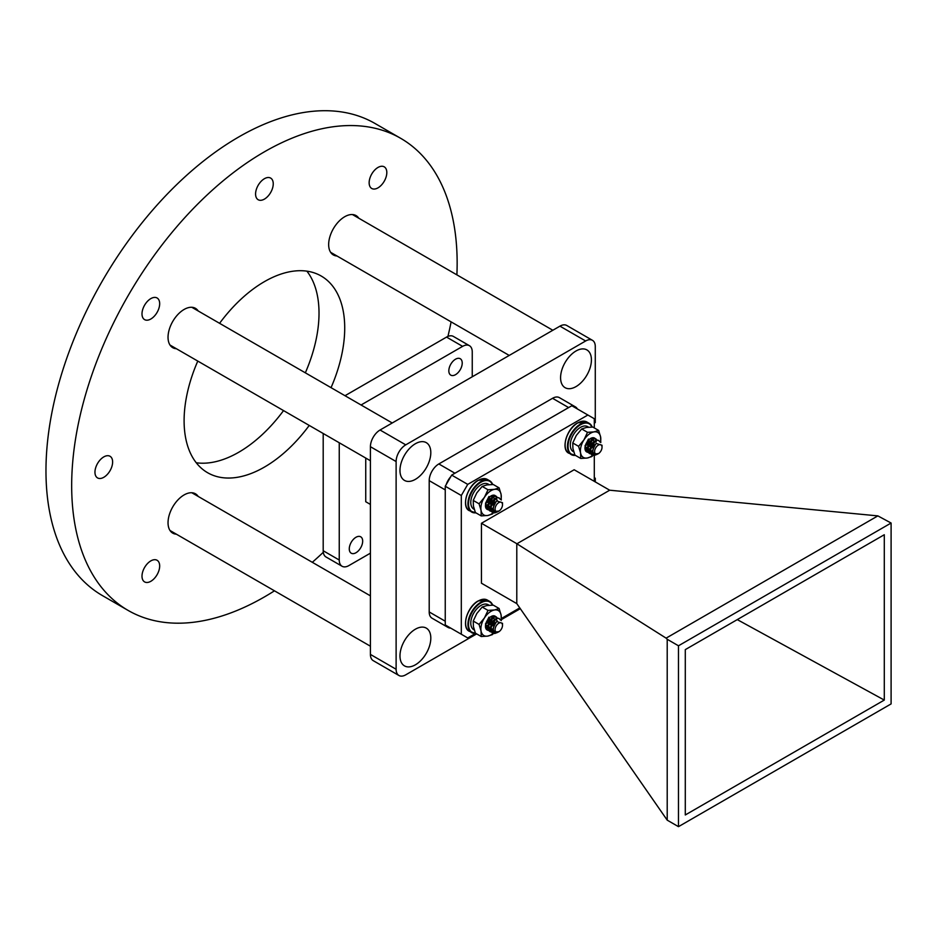 <?xml version="1.0" encoding="UTF-8"?>
<svg xmlns="http://www.w3.org/2000/svg" width="938" height="938" viewBox="0 0 938 938"><rect width="100%" height="100%" fill="white"/><g stroke="black" fill="none" stroke-linecap="round" stroke-linejoin="round"><path stroke-width="1.41" d="M415.393 629.199A21.809 12.593 -60 0 1 426.286 628.12A21.809 12.593 -60 0 1 429.639 645.59A21.809 12.593 -60 0 1 415.393 664.808A21.809 12.593 -60 0 1 404.489 665.886A21.809 12.593 -60 0 1 401.147 648.416A21.809 12.593 -60 0 1 415.393 629.199A21.809 12.593 120 0 0 401.147 648.416A21.809 12.593 120 0 0 404.489 665.886A21.809 12.593 120 0 0 415.393 664.808A21.809 12.593 120 0 0 429.639 645.59A21.809 12.593 120 0 0 426.286 628.12A21.809 12.593 120 0 0 415.393 629.199M415.393 443.733A21.809 12.593 -60 0 1 426.286 442.654A21.809 12.593 -60 0 1 429.639 460.124A21.809 12.593 -60 0 1 415.393 479.341A21.809 12.593 -60 0 1 404.489 480.42A21.809 12.593 -60 0 1 401.147 462.95A21.809 12.593 -60 0 1 415.393 443.733A21.809 12.593 120 0 0 401.147 462.95A21.809 12.593 120 0 0 404.489 480.42A21.809 12.593 120 0 0 415.393 479.341A21.809 12.593 120 0 0 429.639 460.124A21.809 12.593 120 0 0 426.286 442.654A21.809 12.593 120 0 0 415.393 443.733M576.002 351A21.809 12.593 -60 0 1 586.907 349.921A21.809 12.593 -60 0 1 590.248 367.391A21.809 12.593 -60 0 1 576.002 386.608A21.809 12.593 -60 0 1 565.098 387.687A21.809 12.593 -60 0 1 561.756 370.217A21.809 12.593 -60 0 1 576.002 351A21.809 12.593 120 0 0 561.756 370.217A21.809 12.593 120 0 0 565.098 387.687A21.809 12.593 120 0 0 576.002 386.608A21.809 12.593 120 0 0 590.248 367.391A21.809 12.593 120 0 0 586.907 349.921A21.809 12.593 120 0 0 576.002 351M476.645 633.889L405.755 674.821A13.624 7.867 -60 0 1 398.943 675.501L373.242 660.657A13.624 7.867 -60 0 1 370.416 654.419L370.416 446.699A13.624 7.867 -60 0 1 380.054 430.014L559.939 326.154A13.624 7.867 -60 0 1 566.763 325.474L592.453 340.318A13.624 7.867 -60 0 1 595.278 346.556L595.278 422.592L594.293 423.155M398.943 675.501A13.624 7.867 -60 0 1 396.117 669.263L396.117 461.543A13.624 7.867 -60 0 1 405.755 444.846L585.64 340.986A13.624 7.867 -60 0 1 592.453 340.318M520.32 608.668L501.373 619.619M594.293 478.802L595.278 478.228L595.278 481.944M594.293 477.665L595.278 478.228M358.797 218.226A22.711 13.109 120 0 0 356.077 215.599A22.711 13.109 120 0 0 344.715 216.725A22.711 13.109 120 0 0 329.883 236.739A22.711 13.109 120 0 0 333.365 254.948A22.711 13.109 120 0 0 337 255.992M198.188 310.959A22.711 13.109 120 0 0 195.456 308.332A22.711 13.109 120 0 0 184.106 309.458A22.711 13.109 120 0 0 169.262 329.473A22.711 13.109 120 0 0 172.744 347.681A22.711 13.109 120 0 0 176.379 348.725M198.188 496.425A22.711 13.109 120 0 0 195.456 493.798A22.711 13.109 120 0 0 184.106 494.924A22.711 13.109 120 0 0 169.262 514.939A22.711 13.109 120 0 0 172.744 533.136A22.711 13.109 120 0 0 176.379 534.191M377.979 187.858A12.487 7.211 120 0 0 386.139 176.848A12.487 7.211 120 0 0 384.228 166.835A12.487 7.211 120 0 0 377.979 167.456A12.487 7.211 120 0 0 369.818 178.466A12.487 7.211 120 0 0 371.741 188.479A12.487 7.211 120 0 0 377.979 187.858M264.41 199.114A12.487 7.211 120 0 0 272.571 188.104A12.487 7.211 120 0 0 270.66 178.091A12.487 7.211 120 0 0 264.41 178.712A12.487 7.211 120 0 0 256.25 189.722A12.487 7.211 120 0 0 258.161 199.724A12.487 7.211 120 0 0 264.41 199.114M150.842 319.002A12.487 7.211 120 0 0 159.003 307.992A12.487 7.211 120 0 0 157.08 297.979A12.487 7.211 120 0 0 150.842 298.601A12.487 7.211 120 0 0 142.67 309.61A12.487 7.211 120 0 0 144.593 319.624A12.487 7.211 120 0 0 150.842 319.002M103.79 477.301A12.487 7.211 120 0 0 111.95 466.292A12.487 7.211 120 0 0 110.039 456.278A12.487 7.211 120 0 0 103.79 456.9A12.487 7.211 120 0 0 95.629 467.91A12.487 7.211 120 0 0 97.552 477.923A12.487 7.211 120 0 0 103.79 477.301M150.842 581.29A12.487 7.211 120 0 0 159.003 570.281A12.487 7.211 120 0 0 157.08 560.267A12.487 7.211 120 0 0 150.842 560.889A12.487 7.211 120 0 0 142.67 571.899A12.487 7.211 120 0 0 144.593 581.9A12.487 7.211 120 0 0 150.842 581.29M196.253 462.762A113.568 65.566 120 0 0 238.709 452.268A113.568 65.566 120 0 0 283.534 410.598M305.342 372.82A113.568 65.566 120 0 0 306.878 271.152M197.777 361.083A113.568 65.566 120 0 0 207.626 472.729A113.568 65.566 120 0 0 264.41 467.101A113.568 65.566 120 0 0 309.235 425.43M331.044 387.664A113.568 65.566 120 0 0 321.195 276.018A113.568 65.566 120 0 0 264.41 281.646A113.568 65.566 120 0 0 219.586 323.317M456.888 274.857A272.571 157.373 120 0 0 400.69 138.32A272.571 157.373 120 0 0 264.41 151.815A272.571 157.373 120 0 0 86.343 392.014A272.571 157.373 120 0 0 128.119 610.427A272.571 157.373 120 0 0 264.41 596.931A272.571 157.373 120 0 0 274.471 590.823M400.69 138.32L375.001 123.476A272.571 157.373 120 0 0 238.709 136.983A272.571 157.373 120 0 0 60.642 377.17A272.571 157.373 120 0 0 102.43 595.595L128.119 610.427M312.295 562.308A272.571 157.373 120 0 0 323.293 552.294M447.93 336.414A272.571 157.373 120 0 0 451.108 321.875M349.276 548.871A9.474 5.464 -60 0 1 353.415 539.338A9.474 5.464 -60 0 1 360.708 536.806A9.474 5.464 -60 0 1 362.678 541.144A9.474 5.464 -60 0 1 358.539 550.676A9.474 5.464 -60 0 1 351.246 553.209A9.474 5.464 -60 0 1 349.276 548.871M448.833 370.815A9.474 5.464 -60 0 1 452.96 361.282A9.474 5.464 -60 0 1 460.265 358.738A9.474 5.464 -60 0 1 462.223 363.076A9.474 5.464 -60 0 1 458.084 372.609A9.474 5.464 -60 0 1 450.791 375.141A9.474 5.464 -60 0 1 448.833 370.815M365.738 458.049L365.738 501.736L370.416 504.433M472.248 376.783L472.248 351.926A13.624 7.867 120 0 0 469.422 345.688L453.359 336.414A13.624 7.867 120 0 0 446.547 337.094L344.996 395.719M323.2 433.485L323.2 550.747A13.624 7.867 120 0 0 326.014 556.984L342.077 566.259A13.624 7.867 120 0 0 348.889 565.579L370.416 553.162M569.167 407.268A13.624 7.867 120 0 0 568.616 407.573L454.895 473.221A13.624 7.867 120 0 0 454.344 473.561M450.744 476.703A13.624 7.867 120 0 0 446.207 484.571M446.23 625.529A13.624 7.867 120 0 0 448.083 627.463A13.624 7.867 120 0 0 450.686 628.097M577.339 408.933A13.624 7.867 120 0 0 575.428 406.893A13.624 7.867 120 0 0 572.708 406.26M575.428 406.893L559.365 397.618A13.624 7.867 120 0 0 552.552 398.298L438.843 463.947A13.624 7.867 120 0 0 429.205 480.643L429.205 611.951A13.624 7.867 120 0 0 432.019 618.189L448.083 627.463M339.251 442.759L339.251 560.021A13.624 7.867 120 0 0 342.077 566.259M469.422 345.688A13.624 7.867 120 0 0 462.61 346.368L361.06 404.993M609.7 490.211L516.897 543.782L666.109 638.145L877.862 515.888L609.7 490.211L574.162 469.75L481.452 523.275L516.791 543.677L516.791 603.615L667.211 820.152L667.211 639.282L666.109 638.145M877.862 515.888L891.1 523.029L678.479 645.79L667.211 639.282M481.452 523.275L481.452 583.213L516.791 603.615M678.479 645.79L678.479 826.659L667.211 820.152M475.367 633.537L467.734 637.946L461.308 634.229L461.308 495.51L467.734 484.383L587.88 415.018L594.293 418.723L594.293 427.927M594.293 454.391L594.293 455.176M594.293 455.411L594.293 481.37M519.781 607.894L501.408 618.494M678.479 826.659L891.1 703.91L891.1 523.029M884.288 534.73L884.288 700.076L685.291 814.97L685.291 649.624L884.288 534.73M587.88 415.018L571.817 405.744L451.67 475.109L467.734 484.383M461.308 495.51L445.245 486.236L451.67 475.109M461.308 634.229L445.245 624.954L445.245 486.236M884.288 700.076L737.268 619.608M489.155 484.653L488.194 484.102A14.422 8.325 120 0 0 487.76 483.879A14.422 8.325 120 0 0 473.561 492.79A14.422 8.325 120 0 0 473.772 509.076L474.265 509.369M496.308 512.136L492.204 512.265L490.375 509.51L491.911 502.041L494.349 498.981L497.034 497.503L499.039 497.832M497.503 511.843L494.713 512.875L492.52 512.441L490.691 509.697L492.227 502.229L494.666 499.168L497.351 497.691L499.204 497.914L500.306 499.344M492.907 508.15L491.629 508.982M491.524 509.041L490.644 509.428M490.375 509.522L488.745 509.768M488.546 509.756L487.103 509.311L488.44 509.604M492.731 508.689L491.84 509.228M491.758 509.264L490.703 509.697M490.445 509.78L488.862 509.944M488.663 509.92L487.42 509.498L485.45 505.605M493.658 510.706L491.301 511.233M491.09 511.222L489.648 510.788L487.83 508.044L489.366 500.564L491.793 497.515L494.49 496.026L496.495 496.354M493.81 510.964L491.418 511.409M491.207 511.386L489.964 510.976L488.147 508.22L489.683 500.751L492.122 497.703L494.807 496.214L497.574 497.433M493.165 508.232L494.244 503.636L496.788 500.763M493.376 510.002L491.055 507.693L491.102 504.761M493.329 509.838L492.098 509.498L490.621 506.848M490.785 504.574L493.47 499.872M488.077 505.371L489.871 508.208L488.51 506.227L488.557 503.284M488.229 503.096L490.926 498.395M495.041 499.227L493.259 504.281L490.914 506.391M490.304 506.696L488.815 507.071M487.678 506.907L485.954 504.75L485.825 503.131M490.351 506.344L488.721 506.872M487.678 506.825L485.567 504.245M492.497 497.75L490.703 502.815L488.358 504.914M487.748 505.23L486.259 505.605M487.807 504.867L486.165 505.394L487.795 504.902M489.976 496.683L488.159 501.338L485.814 503.448M499.004 510.976C492.333 512.3 491.547 508.935 496.648 500.892L502.51 502.709L502.51 504.081L502.299 503.061A5.616 3.248 -60 0 1 502.51 504.433A5.616 3.248 -60 0 1 502.51 504.585M493.787 500.048L496.437 499.028L497.257 500.376M494.889 498.981L496.437 499.028M491.242 498.582L492.954 497.609L494.877 498.559M492.344 497.503L493.892 497.55M494.748 499.368L492.942 504.105L490.926 506.004M490.832 496.073L492.321 497.081M488.37 504.562L490.48 502.569L492.169 498.828L490.386 502.627L488.381 504.527M489.636 496.964L487.842 501.15L485.849 503.049L487.924 501.103L489.671 496.941M498.172 503.003A5.253 3.037 120 0 0 495.088 509.369A5.253 3.037 120 0 0 498.793 511.163A5.253 3.037 120 0 0 499.415 510.753A5.253 3.037 120 0 0 502.51 504.726A5.253 3.037 120 0 0 498.172 503.003M486.154 502.123A7.961 4.596 120 0 0 488.358 498.301M488.944 496.519L486.107 502.24M500.974 499.532A14.422 8.325 120 0 0 501.103 494.467A14.422 8.325 120 0 0 498.828 490.281A14.422 8.325 120 0 0 494.467 489.355A14.422 8.325 120 0 0 484.442 497.304A14.422 8.325 120 0 0 481.053 510.378A14.422 8.325 120 0 0 487.69 515.478A14.422 8.325 120 0 0 493.177 512.734M501.279 500.001L501.103 494.467L499.11 487.877L494.467 489.355L488.006 489.777L482.179 486.412L476.797 492.896L473.233 500.423L473.409 505.957L475.402 512.535L481.229 515.9L487.69 515.478L492.333 514.012L493.517 512.816M495.674 496.014A7.961 4.596 120 0 0 495.358 495.721A7.961 4.596 120 0 0 491.078 495.921A7.961 4.596 120 0 0 485.45 505.664A7.961 4.596 120 0 0 486.799 509.123A7.961 4.596 120 0 0 487.103 509.311L487.42 509.498M485.497 504.843L486.623 507.786L488.088 508.888M488.37 509.006L490.316 509.193M494.736 499.098L490.949 505.746M490.597 505.992L488.698 506.825M490.773 496.108L493.634 495.979M490.973 505.734L494.631 499.438M489.061 503.6L491.805 498.946M485.943 502.709L489.249 497.468M485.474 503.19L488.112 500.177L486.505 502.428M491.911 498.066L490.164 502.381L488.405 504.14M487.866 504.503L486.095 505.207M489.284 497.292L488.112 500.177M491.066 495.968L491.664 496.261M488.651 509.604L490.328 509.275A7.961 4.596 120 0 1 488.698 509.686M487.256 509.393A7.961 4.596 120 0 0 488.499 509.686M493.271 512.652A14.422 8.325 120 0 0 494.42 511.62M493.623 512.699L494.537 511.702M499.11 487.877L493.282 484.512L486.822 484.934L482.179 486.412M488.006 489.777L484.442 497.304L479.06 503.788L473.233 500.423M479.06 503.788L481.053 510.378L481.229 515.9M489.155 605.28L488.194 604.729A14.422 8.325 120 0 0 487.76 604.506A14.422 8.325 120 0 0 473.561 613.417A14.422 8.325 120 0 0 473.772 629.703L474.265 629.984M588.677 427.2L587.716 426.638A14.422 8.325 120 0 0 587.282 426.427A14.422 8.325 120 0 0 573.083 435.338A14.422 8.325 120 0 0 573.282 451.624L573.775 451.905M496.308 632.763L492.204 632.88L490.375 630.137L491.911 622.668L494.349 619.608L497.034 618.13L499.039 618.459M497.503 632.47L494.713 633.502L492.52 633.068L490.691 630.324L492.227 622.855L494.666 619.795L497.351 618.318L499.204 618.541L500.306 619.971M492.907 628.777L491.629 629.609M491.524 629.668L490.644 630.055M490.375 630.137L488.745 630.395M488.546 630.383L487.103 629.937L488.44 630.219M492.731 629.316L491.84 629.844M491.758 629.89L490.703 630.324M490.445 630.406L488.862 630.571M488.663 630.547L487.42 630.125L485.45 626.232M493.658 631.333L491.301 631.86M491.09 631.849L489.648 631.415L487.83 628.671L489.366 621.191L491.793 618.142L494.49 616.653L496.495 616.981M493.81 631.591L491.418 632.036M491.207 632.013L489.964 631.602L488.147 628.847L489.683 621.378L492.122 618.33L494.807 616.841L497.574 618.06M493.165 628.859L494.244 624.262L496.788 621.39M493.376 630.629L491.055 628.319L491.102 625.388M493.329 630.465L492.098 630.125L490.621 627.475M490.785 625.2L493.47 620.487M488.077 625.998L489.871 628.835L488.51 626.854L488.557 623.911M488.229 623.723L490.926 619.021M495.041 619.854L493.259 624.907L490.914 627.018M490.304 627.323L488.815 627.698M487.678 627.534L485.954 625.376L485.825 623.758M490.351 626.959L488.721 627.499M487.678 627.452L485.567 624.872M492.497 618.377L490.703 623.442L488.358 625.54M487.748 625.857L486.259 626.232M487.807 625.494L486.165 626.021M489.976 617.31L488.159 621.964L485.814 624.075M499.004 631.602C492.333 632.927 491.547 629.562 496.648 621.519L502.51 623.336L502.51 624.708L502.299 623.688A5.616 3.248 -60 0 1 502.51 625.06A5.616 3.248 -60 0 1 502.51 625.212M493.787 620.675L496.437 619.655L497.257 621.003M494.889 619.608L496.437 619.655M491.242 619.209L492.954 618.224L494.877 619.174M492.344 618.13L493.892 618.177M494.748 619.995L492.942 624.72L490.926 626.631M490.832 616.7L492.321 617.708M488.37 625.189L490.48 623.195L492.169 619.455L490.386 623.254L488.381 625.154M489.636 617.591L487.842 621.777L485.849 623.664M498.172 623.629A5.253 3.037 120 0 0 495.088 629.996A5.253 3.037 120 0 0 498.793 631.79A5.253 3.037 120 0 0 499.415 631.368A5.253 3.037 120 0 0 502.51 625.353A5.253 3.037 120 0 0 498.172 623.629M595.829 454.684L591.714 454.801L589.896 452.057L591.432 444.589L593.871 441.528L596.556 440.051L598.561 440.379M597.014 454.391L594.235 455.422L592.03 454.989L590.213 452.245L591.749 444.764L594.188 441.716L596.873 440.227L598.725 440.461L599.816 441.88M592.429 450.697L591.151 451.518M591.034 451.588L590.166 451.975M589.896 452.057L588.267 452.315M588.067 452.304L586.613 451.858L584.972 448.153M592.241 451.237L591.362 451.764M591.28 451.811L590.213 452.245M589.955 452.315L588.384 452.479M588.185 452.468L586.942 452.046M593.179 453.253L590.811 453.781M590.612 453.769L589.17 453.335L587.34 450.58L588.876 443.111L591.315 440.063L594 438.574L596.005 438.902M593.332 453.511L590.928 453.957M590.729 453.933L589.486 453.511L587.669 450.768L589.193 443.299L591.632 440.239L594.329 438.761L597.084 439.981M592.687 450.779L593.766 446.183L596.298 443.311M592.898 452.538L590.577 450.24L590.623 447.297M592.851 452.386L591.608 452.034L590.143 449.384M590.307 447.121L592.992 442.408M587.598 447.918L589.381 450.756L588.02 448.774L588.067 445.831M587.751 445.644L590.436 440.942M589.814 449.243L588.337 449.619M587.2 449.454L585.476 447.297L585.335 445.667M589.873 448.88L588.232 449.419M587.2 449.361L585.089 446.793M592.007 440.297L590.225 445.351L587.88 447.461M587.27 447.778L585.781 448.141M585.699 447.965L587.317 447.449L585.687 447.942M589.498 439.23L587.68 443.885L585.335 445.996M598.526 453.523C591.855 454.848 591.069 451.483 596.169 443.428L602.032 445.245L602.032 446.629L601.821 445.609A5.616 3.248 -60 0 1 602.032 446.98A5.616 3.248 -60 0 1 602.032 447.133M593.308 442.595L596.275 441.751L594.411 441.517M590.752 441.118L592.476 440.145L594.399 441.095M594.563 441.775L592.781 446.828L590.694 448.774M591.855 440.051L593.414 440.098M594.27 441.904L592.453 446.64L590.448 448.54M590.354 438.621L591.843 439.629M591.726 440.438L589.908 445.175L587.892 447.074M589.158 439.512L587.352 443.697L585.359 445.585L587.446 443.639L589.193 439.476M597.694 445.55A5.253 3.037 120 0 0 594.61 451.917A5.253 3.037 120 0 0 598.315 453.711A5.253 3.037 120 0 0 598.936 453.289A5.253 3.037 120 0 0 602.032 447.274A5.253 3.037 120 0 0 597.694 445.55M488.944 617.145L486.107 622.867M500.974 620.159A14.422 8.325 120 0 0 501.103 615.094A14.422 8.325 120 0 0 498.828 610.908A14.422 8.325 120 0 0 494.467 609.981A14.422 8.325 120 0 0 484.442 617.931A14.422 8.325 120 0 0 481.053 630.993A14.422 8.325 120 0 0 487.69 636.105A14.422 8.325 120 0 0 493.177 633.361M501.279 620.628L501.103 615.094L499.11 608.504L494.467 609.981L488.006 610.404L482.179 607.038L476.797 613.522L473.233 621.05L473.409 626.584L475.402 633.162L481.229 636.527L487.69 636.105L492.333 634.639L493.517 633.443M495.674 616.641A7.961 4.596 120 0 0 495.358 616.348A7.961 4.596 120 0 0 491.078 616.547A7.961 4.596 120 0 0 485.45 626.291A7.961 4.596 120 0 0 486.799 629.738A7.961 4.596 120 0 0 487.103 629.937L487.42 630.125M485.497 625.47L486.623 628.413L488.088 629.515M488.37 629.621L490.316 629.82M494.701 620.018L490.949 626.373M490.773 616.735L493.634 616.606M490.973 626.361L494.631 620.065M489.061 624.227L491.805 619.572M485.943 623.336L489.249 618.095M485.474 623.817L488.112 620.804L486.505 623.055M491.911 618.693L490.164 623.008L488.405 624.767M487.866 625.13L486.095 625.834M489.284 617.919L488.112 620.804M491.066 616.594L491.664 616.887M487.795 625.529L486.177 626.045M489.671 617.567L487.924 621.73L485.837 623.711M488.651 630.23L490.328 629.902A7.961 4.596 120 0 1 488.698 630.313M487.256 630.019A7.961 4.596 120 0 0 488.499 630.313M493.271 633.279A14.422 8.325 120 0 0 494.42 632.247M493.623 633.326L494.537 632.329M499.11 608.504L493.282 605.139L486.822 605.561L482.179 607.038M488.006 610.404L484.442 617.931L479.06 624.415L473.233 621.05M479.06 624.415L481.053 630.993L481.229 636.527M585.664 444.671A7.961 4.596 120 0 0 587.88 440.837M588.466 439.054L585.629 444.788M600.496 442.079A14.422 8.325 120 0 0 600.625 437.014A14.422 8.325 120 0 0 598.338 432.828A14.422 8.325 120 0 0 593.989 431.902A14.422 8.325 120 0 0 583.964 439.852A14.422 8.325 120 0 0 580.575 452.913A14.422 8.325 120 0 0 587.211 458.025A14.422 8.325 120 0 0 592.699 455.282M600.789 442.548L600.625 437.014L598.632 430.425L593.989 431.902L587.516 432.324L581.689 428.959L576.307 435.431L572.755 442.971L572.919 448.505L574.912 455.082L580.739 458.448L587.211 458.025L591.855 456.56L593.027 455.364M595.196 438.562A7.961 4.596 120 0 0 594.868 438.269A7.961 4.596 120 0 0 590.6 438.468A7.961 4.596 120 0 0 584.972 448.212A7.961 4.596 120 0 0 586.32 451.659A7.961 4.596 120 0 0 586.613 451.858M585.007 447.391L586.144 450.334L587.598 451.436M587.892 451.541L589.838 451.741M594.223 441.939L590.459 448.294M590.119 448.54L588.22 449.361M590.283 438.656L593.156 438.527M590.483 448.27L594.141 441.974M588.583 446.136L591.315 441.481M585.464 445.257L588.771 440.016M584.995 445.738L587.634 442.724L586.016 444.975M591.432 440.602L589.674 444.929L587.927 446.676M587.387 447.039L585.605 447.754M588.806 439.84L587.634 442.724M590.588 438.515L591.175 438.808M591.749 440.426L589.99 445.116L587.892 447.109M586.637 451.846L587.962 452.139M588.173 452.139L589.85 451.823A7.961 4.596 120 0 1 588.22 452.233M586.766 451.94A7.961 4.596 120 0 0 588.02 452.233M592.793 455.2A14.422 8.325 120 0 0 593.942 454.168M593.144 455.247L594.059 454.25M598.632 430.425L592.804 427.06L586.332 427.482L581.689 428.959M587.516 432.324L583.964 439.852L578.582 446.336L572.755 442.971M578.582 446.336L580.575 452.913L580.739 458.448M370.416 654.419L396.117 669.263M370.416 446.699L396.117 461.543M380.054 430.014L405.755 444.846M559.939 326.154L585.64 340.986M438.843 463.947L454.895 473.221M429.205 480.643L445.245 489.906M552.552 398.298L568.616 407.573M429.205 611.951L445.245 621.214M339.251 560.021L323.2 550.747M462.61 346.368L446.547 337.094M475.894 512.828A18.033 10.412 -60 0 1 471.673 512.031A18.033 10.412 -60 0 1 468.906 497.586A18.033 10.412 -60 0 1 480.69 481.698A18.033 10.412 -60 0 1 489.706 480.807A18.033 10.412 -60 0 1 492.685 484.512M492.52 484.524A17.611 10.166 120 0 0 480.983 482.202A17.611 10.166 120 0 0 468.836 500.423A17.611 10.166 120 0 0 475.613 512.664M465.588 502.252A17.611 10.166 -60 0 1 478.04 480.514M478.333 480.338A18.033 10.412 120 0 0 466.561 496.225A18.033 10.412 120 0 0 469.328 510.682C461.133 507.141 467.065 486.013 478.134 480.326L487.35 479.447A18.033 10.412 120 0 0 478.333 480.338M475.894 633.455A18.033 10.412 -60 0 1 471.673 632.658A18.033 10.412 -60 0 1 468.906 618.212A18.033 10.412 -60 0 1 480.69 602.325A18.033 10.412 -60 0 1 489.706 601.434A18.033 10.412 -60 0 1 492.685 605.139M492.52 605.139A17.611 10.166 120 0 0 480.983 602.829A17.611 10.166 120 0 0 468.836 621.05A17.611 10.166 120 0 0 475.613 633.291M465.588 622.879A17.611 10.166 -60 0 1 478.04 601.141M478.333 600.965A18.033 10.412 120 0 0 466.561 616.852A18.033 10.412 120 0 0 469.328 631.309C461.133 627.757 467.065 606.64 478.134 600.953L487.35 600.074A18.033 10.412 120 0 0 478.333 600.965M575.416 455.376A18.033 10.412 -60 0 1 571.195 454.578A18.033 10.412 -60 0 1 568.428 440.133A18.033 10.412 -60 0 1 580.212 424.246A18.033 10.412 -60 0 1 589.216 423.355A18.033 10.412 -60 0 1 592.206 427.06M592.042 427.06A17.611 10.166 120 0 0 580.505 424.75A17.611 10.166 120 0 0 568.358 442.971A17.611 10.166 120 0 0 575.135 455.211M565.11 444.8A17.611 10.166 -60 0 1 577.562 423.061M577.855 422.886A18.033 10.412 120 0 0 566.083 438.773A18.033 10.412 120 0 0 568.838 453.218C560.643 449.677 566.575 428.56 577.644 422.862L586.871 421.994A18.033 10.412 120 0 0 577.855 422.886M170.024 530.521L370.416 646.212M191.821 492.755L370.416 595.853M170.024 345.055L370.416 460.757M191.821 307.289L392.225 422.979M330.633 252.322L509.228 355.432M352.442 214.556L552.834 330.258M469.328 510.682L475.976 512.875M487.35 479.447L489.706 480.807L492.755 484.512M469.328 631.309L475.976 633.502M487.35 600.074L489.706 601.434L492.755 605.139M568.838 453.218L575.486 455.411M586.871 421.994L589.216 423.355L592.265 427.06"/></g></svg>
